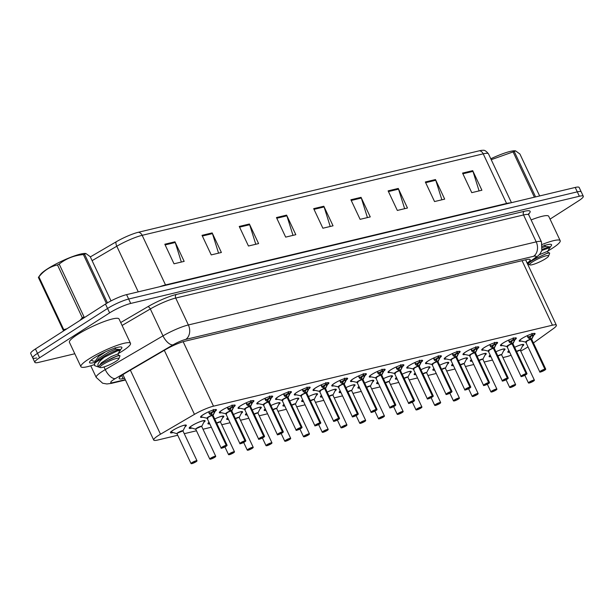<?xml version="1.0" encoding="UTF-8"?>
<svg xmlns="http://www.w3.org/2000/svg" width="614" height="614" viewBox="0 0 614 614"><rect width="100%" height="100%" fill="white"/><g stroke="black" fill="none" stroke-linecap="round" stroke-linejoin="round"><path stroke-width="0.92" d="M221.378 412.723A8.773 1.451 -25.2 0 1 219.305 412.715A8.773 1.451 -25.2 0 1 221.831 410.275A8.773 1.451 -25.2 0 1 230.143 406.176A8.773 1.451 -25.2 0 1 235.177 405.24A8.773 1.451 -25.2 0 1 233.85 406.859M240.128 408.249A8.773 1.451 -25.2 0 1 238.048 408.233A8.773 1.451 -25.2 0 1 240.573 405.793A8.773 1.451 -25.2 0 1 248.885 401.694A8.773 1.451 -25.2 0 1 253.92 400.765A8.773 1.451 -25.2 0 1 252.592 402.385M258.87 403.766A8.773 1.451 -25.2 0 1 256.79 403.759A8.773 1.451 -25.2 0 1 259.315 401.318A8.773 1.451 -25.2 0 1 267.627 397.22A8.773 1.451 -25.2 0 1 272.67 396.283A8.773 1.451 -25.2 0 1 271.334 397.903M277.612 399.292A8.773 1.451 -25.2 0 1 275.532 399.277A8.773 1.451 -25.2 0 1 278.058 396.836A8.773 1.451 -25.2 0 1 286.37 392.737A8.773 1.451 -25.2 0 1 291.412 391.809A8.773 1.451 -25.2 0 1 290.084 393.428M296.355 394.81A8.773 1.451 -25.2 0 1 294.283 394.802A8.773 1.451 -25.2 0 1 296.8 392.361A8.773 1.451 -25.2 0 1 305.12 388.263A8.773 1.451 -25.2 0 1 310.154 387.334A8.773 1.451 -25.2 0 1 308.827 388.946M315.097 390.335A8.773 1.451 -25.2 0 1 313.025 390.32A8.773 1.451 -25.2 0 1 315.55 387.879A8.773 1.451 -25.2 0 1 323.862 383.781A8.773 1.451 -25.2 0 1 328.897 382.852A8.773 1.451 -25.2 0 1 327.569 384.471M333.847 385.853A8.773 1.451 -25.2 0 1 331.767 385.845A8.773 1.451 -25.2 0 1 334.292 383.405A8.773 1.451 -25.2 0 1 342.604 379.306A8.773 1.451 -25.2 0 1 347.639 378.377A8.773 1.451 -25.2 0 1 346.311 379.989M352.589 381.378A8.773 1.451 -25.2 0 1 350.51 381.363A8.773 1.451 -25.2 0 1 353.035 378.922A8.773 1.451 -25.2 0 1 361.347 374.824A8.773 1.451 -25.2 0 1 366.389 373.895A8.773 1.451 -25.2 0 1 365.054 375.515M371.332 376.896A8.773 1.451 -25.2 0 1 369.252 376.889A8.773 1.451 -25.2 0 1 371.777 374.448A8.773 1.451 -25.2 0 1 380.089 370.349A8.773 1.451 -25.2 0 1 385.132 369.421A8.773 1.451 -25.2 0 1 383.804 371.033M390.074 372.422A8.773 1.451 -25.2 0 1 388.002 372.406A8.773 1.451 -25.2 0 1 390.527 369.966A8.773 1.451 -25.2 0 1 398.839 365.867A8.773 1.451 -25.2 0 1 403.874 364.939A8.773 1.451 -25.2 0 1 402.546 366.558M408.824 367.939A8.773 1.451 -25.2 0 1 406.744 367.932A8.773 1.451 -25.2 0 1 409.269 365.491A8.773 1.451 -25.2 0 1 417.581 361.393A8.773 1.451 -25.2 0 1 422.616 360.464A8.773 1.451 -25.2 0 1 421.288 362.076M427.567 363.465A8.773 1.451 -25.2 0 1 425.487 363.45A8.773 1.451 -25.2 0 1 428.012 361.009A8.773 1.451 -25.2 0 1 436.324 356.911A8.773 1.451 -25.2 0 1 441.366 355.982A8.773 1.451 -25.2 0 1 440.031 357.601M446.309 358.983A8.773 1.451 -25.2 0 1 444.229 358.975A8.773 1.451 -25.2 0 1 446.754 356.534A8.773 1.451 -25.2 0 1 455.066 352.436A8.773 1.451 -25.2 0 1 460.109 351.507A8.773 1.451 -25.2 0 1 458.781 353.127M465.051 354.508A8.773 1.451 -25.2 0 1 462.979 354.493A8.773 1.451 -25.2 0 1 465.496 352.052A8.773 1.451 -25.2 0 1 473.816 347.954A8.773 1.451 -25.2 0 1 478.851 347.025A8.773 1.451 -25.2 0 1 477.523 348.645M483.794 350.026A8.773 1.451 -25.2 0 1 481.721 350.018A8.773 1.451 -25.2 0 1 484.246 347.578A8.773 1.451 -25.2 0 1 492.558 343.479A8.773 1.451 -25.2 0 1 497.593 342.551A8.773 1.451 -25.2 0 1 496.265 344.17M502.544 345.552A8.773 1.451 -25.2 0 1 500.464 345.544A8.773 1.451 -25.2 0 1 502.989 343.096A8.773 1.451 -25.2 0 1 511.301 338.997A8.773 1.451 -25.2 0 1 516.336 338.068A8.773 1.451 -25.2 0 1 515.008 339.688M521.286 341.069A8.773 1.451 -25.2 0 1 519.206 341.062A8.773 1.451 -25.2 0 1 521.731 338.621A8.773 1.451 -25.2 0 1 530.043 334.523A8.773 1.451 -25.2 0 1 535.086 333.594A8.773 1.451 -25.2 0 1 533.75 335.213M202.635 417.205A8.773 1.451 -25.2 0 1 200.555 417.19A8.773 1.451 -25.2 0 1 203.081 414.749A8.773 1.451 -25.2 0 1 211.393 410.651A8.773 1.451 -25.2 0 1 216.435 409.722A8.773 1.451 -25.2 0 1 215.107 411.342M191.783 428.119A8.773 1.451 -25.2 0 1 189.204 428.234A8.773 1.451 -25.2 0 1 191.729 425.794A8.773 1.451 -25.2 0 1 200.041 421.695A8.773 1.451 -25.2 0 1 205.084 420.767A8.773 1.451 -25.2 0 1 203.764 422.371M214.723 418.971A8.773 1.451 -25.2 0 1 223.826 416.284A8.773 1.451 -25.2 0 1 222.506 417.896M235.377 418.533A3.392 0.56 -25.2 0 1 239.207 417.466L241.801 412.339A8.02 1.32 -25.2 0 0 233.473 414.496A8.773 1.451 -25.2 0 1 242.568 411.81A8.773 1.451 -25.2 0 1 241.256 413.414M254.119 414.059A3.392 0.56 -25.2 0 1 257.949 412.992L260.543 407.857A8.02 1.32 -25.2 0 0 252.216 410.014A8.773 1.451 -25.2 0 1 261.318 407.328A8.773 1.451 -25.2 0 1 259.998 408.939M272.862 409.576A3.392 0.56 -25.2 0 1 276.691 408.51L279.286 403.383A8.02 1.32 -25.2 0 0 270.958 405.539A8.773 1.451 -25.2 0 1 280.061 402.853A8.773 1.451 -25.2 0 1 278.741 404.457M291.604 405.102A3.392 0.56 -25.2 0 1 295.441 404.035L298.028 398.9A8.02 1.32 -25.2 0 0 289.701 401.057A8.773 1.451 -25.2 0 1 298.803 398.371A8.773 1.451 -25.2 0 1 297.483 399.983M310.346 400.62A3.392 0.56 -25.2 0 1 314.184 399.553L316.778 394.426A8.02 1.32 -25.2 0 0 308.451 396.583A8.773 1.451 -25.2 0 1 317.545 393.896A8.773 1.451 -25.2 0 1 316.225 395.5M329.096 396.145A3.392 0.56 -25.2 0 1 332.926 395.078L335.52 389.944A8.02 1.32 -25.2 0 0 327.193 392.1A8.773 1.451 -25.2 0 1 336.288 389.414A8.773 1.451 -25.2 0 1 334.975 391.026M347.839 391.663A3.392 0.56 -25.2 0 1 351.668 390.596L354.263 385.469A8.02 1.32 -25.2 0 0 345.935 387.626A8.773 1.451 -25.2 0 1 355.038 384.94A8.773 1.451 -25.2 0 1 353.718 386.544M366.581 387.188A3.392 0.56 -25.2 0 1 370.419 386.122L373.005 380.987A8.02 1.32 -25.2 0 0 364.678 383.144A8.773 1.451 -25.2 0 1 373.78 380.457A8.773 1.451 -25.2 0 1 372.46 382.069M383.42 378.669A8.773 1.451 -25.2 0 1 392.523 375.983A8.773 1.451 -25.2 0 1 391.202 377.587M404.066 378.232A3.392 0.56 -25.2 0 1 407.903 377.165L410.497 372.03A8.02 1.32 -25.2 0 0 402.17 374.187A8.773 1.451 -25.2 0 1 411.265 371.501A8.773 1.451 -25.2 0 1 409.952 373.112M422.816 373.749A3.392 0.56 -25.2 0 1 426.646 372.683L429.24 367.556A8.02 1.32 -25.2 0 0 420.912 369.712A8.773 1.451 -25.2 0 1 430.015 367.026A8.773 1.451 -25.2 0 1 428.695 368.63M441.558 369.275A3.392 0.56 -25.2 0 1 445.388 368.208L447.982 363.074A8.02 1.32 -25.2 0 0 439.655 365.23A8.773 1.451 -25.2 0 1 448.757 362.544A8.773 1.451 -25.2 0 1 447.437 364.156M460.3 364.793A3.392 0.56 -25.2 0 1 464.138 363.726L466.724 358.599A8.02 1.32 -25.2 0 0 458.397 360.756A8.773 1.451 -25.2 0 1 467.5 358.069A8.773 1.451 -25.2 0 1 466.179 359.674M479.043 360.318A3.392 0.56 -25.2 0 1 482.88 359.251L485.474 354.117A8.02 1.32 -25.2 0 0 477.147 356.273A8.773 1.451 -25.2 0 1 486.242 353.587A8.773 1.451 -25.2 0 1 484.922 355.199M497.793 355.836A3.392 0.56 -25.2 0 1 501.623 354.769L504.217 349.642A8.02 1.32 -25.2 0 0 495.889 351.799A8.773 1.451 -25.2 0 1 504.984 349.113A8.773 1.451 -25.2 0 1 503.672 350.724M516.535 351.361A3.392 0.56 -25.2 0 1 520.365 350.295L522.959 345.16A8.02 1.32 -25.2 0 0 514.632 347.324A8.773 1.451 -25.2 0 1 523.734 344.631A8.773 1.451 -25.2 0 1 522.414 346.242M173.033 432.594A8.773 1.451 -25.2 0 1 170.462 432.709A8.773 1.451 -25.2 0 1 172.987 430.268A8.773 1.451 -25.2 0 1 181.299 426.17A8.773 1.451 -25.2 0 1 186.341 425.241A8.773 1.451 -25.2 0 1 185.021 426.853M533.428 342.957L553.383 328.605A16.448 2.717 154.8 0 0 556.368 325.213A16.448 2.717 154.8 0 0 552.431 325.197L213.495 406.176A16.448 2.717 154.8 0 0 194.454 414.358L160.492 434.205A16.448 2.717 154.8 0 0 158.443 435.464A16.448 2.717 154.8 0 0 153.707 440.038A16.448 2.717 154.8 0 0 157.644 440.054L177.722 435.257M502.904 357.563L506.12 356.795A16.448 2.717 154.8 0 0 511.086 355.237M520.687 351.039A16.448 2.717 154.8 0 0 527.994 346.849M184.254 433.691L196.465 430.775M202.996 429.217L211.339 427.221M221.746 424.734L230.081 422.747M240.488 420.26L248.823 418.264M259.231 415.778L267.574 413.79M277.973 411.303L286.316 409.308M296.723 406.821L305.058 404.833M315.466 402.347L323.801 400.351M334.208 397.864L342.543 395.876M352.95 393.39L361.293 391.394M371.693 388.908L380.035 386.92M390.443 384.433L398.778 382.438M409.185 379.951L417.52 377.963M427.927 375.476L436.27 373.481M446.67 370.994L455.012 369.006M465.42 366.52L473.755 364.524M484.162 362.037L492.497 360.05M209.742 423.829A8.773 1.451 -25.2 0 1 207.954 423.752A8.773 1.451 -25.2 0 1 209.036 422.325M228.485 419.354A8.773 1.451 -25.2 0 1 226.696 419.278A8.773 1.451 -25.2 0 1 227.779 417.85M247.227 414.872A8.773 1.451 -25.2 0 1 245.439 414.795A8.773 1.451 -25.2 0 1 246.521 413.368M265.977 410.398A8.773 1.451 -25.2 0 1 264.181 410.321A8.773 1.451 -25.2 0 1 265.263 408.893M284.719 405.915A8.773 1.451 -25.2 0 1 282.931 405.839A8.773 1.451 -25.2 0 1 284.013 404.411M303.462 401.441A8.773 1.451 -25.2 0 1 301.674 401.364A8.773 1.451 -25.2 0 1 302.756 399.937M322.204 396.959A8.773 1.451 -25.2 0 1 320.416 396.882A8.773 1.451 -25.2 0 1 321.498 395.454M340.954 392.484A8.773 1.451 -25.2 0 1 339.158 392.407A8.773 1.451 -25.2 0 1 340.24 390.98M359.697 388.002A8.773 1.451 -25.2 0 1 357.901 387.925A8.773 1.451 -25.2 0 1 358.99 386.498M378.439 383.527A8.773 1.451 -25.2 0 1 376.651 383.451A8.773 1.451 -25.2 0 1 377.733 382.023M397.181 379.045A8.773 1.451 -25.2 0 1 395.393 378.976A8.773 1.451 -25.2 0 1 396.475 377.541M415.924 374.571A8.773 1.451 -25.2 0 1 414.135 374.494A8.773 1.451 -25.2 0 1 415.217 373.066M434.674 370.088A8.773 1.451 -25.2 0 1 432.878 370.019A8.773 1.451 -25.2 0 1 433.96 368.592M453.416 365.614A8.773 1.451 -25.2 0 1 451.628 365.537A8.773 1.451 -25.2 0 1 452.71 364.11M472.158 361.132A8.773 1.451 -25.2 0 1 470.37 361.063A8.773 1.451 -25.2 0 1 471.452 359.635M490.901 356.657A8.773 1.451 -25.2 0 1 489.112 356.58A8.773 1.451 -25.2 0 1 490.195 355.153M509.651 352.175A8.773 1.451 -25.2 0 1 507.855 352.106A8.773 1.451 -25.2 0 1 508.937 350.678M74.808 353.748L38.782 362.36A16.448 2.717 -25.2 0 1 34.844 362.344A16.448 2.717 -25.2 0 1 39.58 357.77L109.63 312.879A16.448 2.717 -25.2 0 1 130.721 303.439L579.363 196.25L577.29 191.852A16.448 2.717 -25.2 0 1 581.228 191.86A16.448 2.717 -25.2 0 0 577.29 191.852L128.648 299.033L577.29 191.852L575.218 187.447A16.448 2.717 -25.2 0 1 579.155 187.454L583.3 196.265A16.448 2.717 -25.2 0 1 578.565 200.839L550.044 219.121M109.63 312.879L107.557 308.474A16.448 2.717 -25.2 0 1 128.648 299.033A16.448 2.717 -25.2 0 0 107.557 308.474L37.508 353.365L107.557 308.474L105.485 304.068A16.448 2.717 -25.2 0 1 126.576 294.636L575.218 187.447M36.71 357.954A16.448 2.717 -25.2 0 1 32.772 357.947A16.448 2.717 -25.2 0 1 37.508 353.365A16.448 2.717 -25.2 0 0 32.772 357.947L30.7 353.541A16.448 2.717 -25.2 0 1 35.435 348.959L105.485 304.068M138.411 232.253L479.457 150.768A19.249 3.177 -25.2 0 1 482.972 150.307C484.438 149.923 486.273 151.105 488.475 153.845A21.927 3.623 154.8 0 0 483.226 153.838L142.172 235.316A5.48 4.237 -103.4 0 0 138.411 232.253A19.249 3.177 -25.2 0 0 116.13 241.832L90.335 256.905M398.263 188.444L407.473 208.016L397.327 210.441L388.117 190.87L398.263 188.444A4.382 3.392 -103.4 0 1 398.54 189.158L388.439 191.568M435.479 179.557L444.689 199.128L434.543 201.553L425.333 181.982L435.479 179.557A4.382 3.392 -103.4 0 1 435.756 180.263L425.663 182.68M472.703 170.661L481.906 190.233L471.759 192.658L462.549 173.087L472.703 170.661A4.382 3.392 -103.4 0 1 472.972 171.375L462.879 173.785M286.615 215.123L295.825 234.694L285.671 237.119L276.461 217.548L286.615 215.123A4.382 3.392 -103.4 0 1 286.892 215.829L276.791 218.246M249.391 224.018L258.601 243.589L248.455 246.014L239.245 226.443L249.391 224.018A4.382 3.392 -103.4 0 1 249.668 224.724L239.575 227.134M212.175 232.906L221.385 252.477L211.239 254.902L202.029 235.331L212.175 232.906A4.382 3.392 -103.4 0 1 212.452 233.612L202.351 236.029M174.959 241.801L184.169 261.372L174.023 263.797L164.813 244.226L174.959 241.801A4.382 3.392 -103.4 0 1 175.236 242.507L165.135 244.917M361.047 197.34L370.257 216.911L360.103 219.336L350.901 199.765L361.047 197.34A4.382 3.392 -103.4 0 1 361.324 198.046L351.223 200.463M323.831 206.235L333.041 225.806L322.887 228.224L313.677 208.653L323.831 206.235A4.382 3.392 -103.4 0 1 324.108 206.941L314.007 209.351M330.217 226.474L324.108 206.941M367.433 217.586L361.324 198.046M181.345 262.048L175.236 242.507M218.561 253.152L212.452 233.612M255.777 244.265L249.668 224.724M293.001 235.369L286.892 215.829M479.089 190.908L472.972 171.375M441.865 199.803L435.756 180.263M404.649 208.691L398.54 189.158M527.15 263.114L527.203 263.076A16.448 2.717 154.8 0 0 530.189 259.684A16.448 2.717 154.8 0 0 526.252 259.668L184.921 341.223A16.448 2.717 154.8 0 0 165.88 349.404L125.977 372.721A16.448 2.717 154.8 0 0 123.921 373.98A16.448 2.717 154.8 0 0 119.185 378.554A16.448 2.717 154.8 0 0 123.122 378.562L124.611 378.209M579.363 196.25A16.448 2.717 -25.2 0 1 583.3 196.265M191.944 463.57L192.028 463.585A3.177 0.522 154.8 0 0 196.019 461.782A3.177 0.522 154.8 0 0 196.173 460.891A3.177 0.522 154.8 0 0 192.098 462.718A3.177 0.522 154.8 0 0 191.86 463.624L193.21 462.526M177.039 433.714A3.285 0.545 -25.2 0 1 179.019 432.287A3.285 0.545 -25.2 0 1 182.204 430.997A3.285 0.545 -25.2 0 1 182.987 430.997A3.293 0.545 154.8 0 0 182.204 430.997A3.293 0.545 154.8 0 0 177.983 432.885A3.293 0.545 154.8 0 0 177.039 433.799L176.97 433.722A3.392 0.56 -25.2 0 1 179.687 431.703A3.392 0.56 -25.2 0 1 182.972 430.905L177.983 432.885M193.303 462.718L195.052 461.782L193.256 462.495M170.723 431.803L176.97 433.722M193.356 462.71L192.028 463.585M215.652 409.5L215.721 409.645A8.228 1.358 154.8 0 0 215.721 409.645L214.24 412.999L212.367 415.417L211.492 413.982M221.301 448.113A3.293 0.545 -25.2 0 1 221.132 448.028A3.293 0.545 -25.2 0 1 222.076 447.115A3.293 0.545 -25.2 0 1 226.205 445.25L212.191 415.463L209.627 414.105L208.637 411.794M212.559 415.187A3.392 0.56 -25.2 0 1 213.066 415.379L213.081 415.478A3.293 0.545 154.8 0 0 212.383 415.455L212.367 415.417M226.205 445.25L226.182 445.396A3.177 0.522 154.8 0 0 222.191 447.199A3.177 0.522 154.8 0 0 222.038 448.082A3.177 0.522 154.8 0 0 226.113 446.263A3.177 0.522 154.8 0 0 226.351 445.35L224.901 446.232M207.133 418.195A3.285 0.545 -25.2 0 1 209.052 416.799A3.285 0.545 -25.2 0 1 212.206 415.501A3.293 0.545 154.8 0 0 208.077 417.366A3.293 0.545 154.8 0 0 207.133 418.28L207.064 418.211A3.392 0.56 -25.2 0 1 208.299 416.96A3.392 0.56 -25.2 0 1 211.937 415.333M226.351 445.35L212.383 415.463A3.285 0.545 -25.2 0 1 213.012 415.425M224.908 446.255L226.182 445.396M212.206 415.501C210.472 415.655 204.807 419.331 207.916 418.287M211.561 413.713L213.733 410.528L213.273 409.454M213.649 410.705A6.025 0.998 -25.2 0 1 210.072 413.176M212.191 415.463L211.385 413.752L208.791 412.324M215.714 409.653L215.706 410.106A8.02 1.328 -25.2 0 1 215.652 410.252L215.752 409.983M208.875 412.501L209.259 413.613M210.686 459.095L210.771 459.103A3.177 0.522 154.8 0 0 214.762 457.3A3.177 0.522 154.8 0 0 214.915 456.417A3.177 0.522 154.8 0 0 210.84 458.236A3.177 0.522 154.8 0 0 210.602 459.142L211.953 458.052M195.782 429.316L195.712 429.247A3.392 0.56 -25.2 0 1 198.429 427.229A3.392 0.56 -25.2 0 1 201.722 426.423L200.947 426.523A3.285 0.545 -25.2 0 1 201.73 426.523A3.293 0.545 154.8 0 0 200.947 426.523A3.293 0.545 154.8 0 0 196.726 428.411A3.293 0.545 154.8 0 0 195.782 429.324L209.781 459.072A3.293 0.545 -25.2 0 1 210.725 458.159A3.293 0.545 -25.2 0 1 213.841 456.616A3.293 0.545 -25.2 0 1 215.729 456.271A3.293 0.545 -25.2 0 1 215.691 456.448M212.045 458.244L213.795 457.3L211.999 458.013M195.782 429.232A3.285 0.545 -25.2 0 1 197.762 427.812A3.285 0.545 -25.2 0 1 200.947 426.523L196.726 428.411M189.465 427.321L195.712 429.247M212.099 458.228L210.771 459.103L214.777 457.292L215.729 456.271L201.73 426.523M210.602 459.142L209.781 459.072A3.293 0.545 -25.2 0 0 209.942 459.149M229.429 454.613L229.513 454.629A3.177 0.522 154.8 0 0 233.504 452.825A3.177 0.522 154.8 0 0 233.665 451.935A3.177 0.522 154.8 0 0 229.582 453.761A3.177 0.522 154.8 0 0 229.344 454.667L230.695 453.569M216.627 423.015A3.392 0.56 -25.2 0 1 220.464 421.948L220.48 422.041A3.293 0.545 154.8 0 0 219.689 422.041A3.293 0.545 154.8 0 0 216.727 423.223L219.689 422.041A3.285 0.545 -25.2 0 1 220.48 422.041L219.689 422.041A3.285 0.545 -25.2 0 0 216.727 423.215M230.787 453.769L232.537 452.825L230.749 453.539M208.207 422.846L209.535 423.384M230.849 453.754L229.513 454.629M228.692 454.675A3.293 0.545 -25.2 0 1 228.523 454.59L229.298 454.675M248.171 450.139L248.263 450.146A3.177 0.522 154.8 0 0 252.254 448.343A3.177 0.522 154.8 0 0 252.408 447.46A3.177 0.522 154.8 0 0 248.325 449.279A3.177 0.522 154.8 0 0 248.087 450.185L249.438 449.095M239.207 417.466L238.432 417.566A3.285 0.545 -25.2 0 1 239.222 417.566A3.293 0.545 154.8 0 0 238.432 417.566A3.293 0.545 154.8 0 0 235.469 418.74A3.285 0.545 -25.2 0 1 238.432 417.566L235.469 418.74M249.53 449.287L251.279 448.343L249.491 449.057M226.957 418.364L228.278 418.909M249.591 449.271L248.263 450.146L252.262 448.335L253.221 447.314A3.293 0.545 -25.2 0 1 253.175 447.491M248.087 450.185L247.265 450.116A3.293 0.545 -25.2 0 1 248.217 449.202A3.293 0.545 -25.2 0 1 251.333 447.66A3.293 0.545 -25.2 0 1 253.221 447.314L239.222 417.566M266.921 445.657L267.006 445.672A3.177 0.522 154.8 0 0 270.997 443.868A3.177 0.522 154.8 0 0 271.15 442.978A3.177 0.522 154.8 0 0 267.075 444.805A3.177 0.522 154.8 0 0 266.837 445.71L268.188 444.62M257.949 412.992L257.182 413.084A3.285 0.545 -25.2 0 1 257.964 413.084A3.293 0.545 154.8 0 0 257.182 413.084A3.293 0.545 154.8 0 0 254.211 414.266A3.285 0.545 -25.2 0 1 257.182 413.084L254.211 414.266M268.272 444.812L270.03 443.868L268.234 444.582M245.7 413.89L247.02 414.427M268.333 444.797L267.006 445.672M266.177 445.718A3.293 0.545 -25.2 0 1 266.008 445.641L266.783 445.718M234.394 405.025L234.464 405.171A8.228 1.358 154.8 0 0 234.464 405.171L232.982 408.517L231.11 410.943L230.235 409.507M240.043 443.63A3.293 0.545 -25.2 0 1 239.874 443.554A3.293 0.545 -25.2 0 1 240.818 442.64A3.293 0.545 -25.2 0 1 244.948 440.775L230.933 410.981L228.377 409.622L227.38 407.32M231.301 410.705A3.392 0.56 -25.2 0 1 231.808 410.904L231.823 411.004A3.293 0.545 154.8 0 0 231.125 410.981L231.11 410.943M244.948 440.775L244.925 440.913A3.177 0.522 154.8 0 0 240.934 442.717A3.177 0.522 154.8 0 0 240.78 443.607A3.177 0.522 154.8 0 0 244.856 441.781A3.177 0.522 154.8 0 0 245.093 440.875L241.908 442.717L244.925 440.913M225.875 413.713A3.285 0.545 -25.2 0 1 227.802 412.324A3.285 0.545 -25.2 0 1 230.948 411.019A3.293 0.545 154.8 0 0 226.819 412.892A3.293 0.545 154.8 0 0 225.875 413.805L225.806 413.729A3.392 0.56 -25.2 0 1 227.042 412.478A3.392 0.56 -25.2 0 1 230.68 410.858M245.093 440.875L231.125 410.981A3.285 0.545 -25.2 0 1 231.762 410.943M230.948 411.027C229.214 411.18 223.557 414.857 226.666 413.805M230.304 409.231L232.476 406.054L232.015 404.979M232.391 406.23A6.025 0.998 -25.2 0 1 228.815 408.701M230.933 410.981L230.127 409.277L227.541 407.849M234.456 405.171L234.448 405.631A8.02 1.328 -25.2 0 1 234.394 405.77L234.494 405.509M227.617 408.018L228.009 409.139M253.237 401.026L253.145 401.295A8.02 1.328 -25.2 0 0 253.198 401.149L253.206 400.689A8.228 1.358 154.8 0 1 253.206 400.704L251.732 404.043L249.852 406.46L248.977 405.025M258.786 439.156A3.293 0.545 -25.2 0 1 258.617 439.071A3.293 0.545 -25.2 0 1 259.568 438.158A3.293 0.545 -25.2 0 1 263.69 436.293L249.698 406.545L247.12 405.148L246.122 402.838M263.69 436.293L263.667 436.439A3.177 0.522 154.8 0 0 259.676 438.242A3.177 0.522 154.8 0 0 259.522 439.125A3.177 0.522 154.8 0 0 263.606 437.306A3.177 0.522 154.8 0 0 263.843 436.393L263.874 436.255A3.293 0.545 -25.2 0 1 264.573 436.27L250.573 406.522A3.293 0.545 154.8 0 0 249.875 406.506L249.852 406.46M244.618 409.239A3.285 0.545 -25.2 0 1 246.544 407.842A3.285 0.545 -25.2 0 1 249.691 406.545A3.293 0.545 154.8 0 0 245.569 408.41A3.293 0.545 154.8 0 0 244.618 409.323L244.549 409.254A3.392 0.56 -25.2 0 1 245.792 408.003A3.392 0.56 -25.2 0 1 249.422 406.376M263.874 436.255L249.867 406.506A3.285 0.545 -25.2 0 1 250.504 406.468M263.843 436.393L260.651 438.242L263.667 436.439M249.691 406.545C247.956 406.698 242.3 410.375 245.408 409.331M249.054 404.756L251.218 401.571L250.765 400.497M251.134 401.748A6.025 0.998 -25.2 0 1 247.557 404.219M249.675 406.506L248.87 404.795L246.283 403.367M246.367 403.544L246.751 404.657M271.887 396.068L271.956 396.214A8.228 1.358 154.8 0 0 271.956 396.214L270.475 399.568L268.594 401.986L267.727 400.551M277.528 434.674A3.293 0.545 -25.2 0 1 277.359 434.597A3.293 0.545 -25.2 0 1 278.311 433.684A3.293 0.545 -25.2 0 1 282.44 431.819L268.418 402.024L265.862 400.666L264.864 398.363M268.794 401.748A3.392 0.56 -25.2 0 1 269.3 401.947L269.316 402.047A3.293 0.545 154.8 0 0 268.617 402.024L268.594 401.986M282.44 431.819L282.417 431.957A3.177 0.522 154.8 0 0 278.426 433.76A3.177 0.522 154.8 0 0 278.272 434.651A3.177 0.522 154.8 0 0 282.348 432.824A3.177 0.522 154.8 0 0 282.586 431.918L281.135 432.801M263.36 404.756A3.285 0.545 -25.2 0 1 265.286 403.367A3.285 0.545 -25.2 0 1 268.433 402.063A3.293 0.545 154.8 0 0 264.312 403.935A3.293 0.545 154.8 0 0 263.368 404.849L263.291 404.772A3.392 0.56 -25.2 0 1 264.534 403.528A3.392 0.56 -25.2 0 1 268.164 401.901M282.586 431.918L268.617 402.024A3.285 0.545 -25.2 0 1 269.247 401.986M281.143 432.816L282.417 431.957M268.433 402.07C266.706 402.224 261.042 405.9 264.15 404.849M267.796 400.274L269.96 397.097L269.508 396.022M269.876 397.273A6.025 0.998 -25.2 0 1 266.307 399.745M268.418 402.024L267.62 400.32L265.025 398.893M271.948 396.214L271.941 396.675A8.02 1.328 -25.2 0 1 271.887 396.813L271.987 396.552M265.11 399.069L265.494 400.182M93.996 364.724A27.415 4.528 -25.2 0 1 80.887 366.673A27.415 4.528 -25.2 0 1 88.777 359.044A27.415 4.528 -25.2 0 1 114.757 346.235A27.415 4.528 -25.2 0 1 130.498 343.326A27.415 4.528 -25.2 0 1 122.608 350.962A27.415 4.528 -25.2 0 1 118.249 353.587M80.887 366.673L69.42 342.305A27.415 4.528 -25.2 0 1 77.31 334.676A27.415 4.528 -25.2 0 1 103.29 321.866A27.415 4.528 -25.2 0 1 119.032 318.965L130.498 343.326M95.623 362.13A17.875 2.947 -25.2 0 1 89.537 362.06A17.875 2.947 -25.2 0 1 94.663 357.64A17.875 2.947 -25.2 0 1 121.426 347.048A17.875 2.947 -25.2 0 1 120.198 349.857M542.292 244.41A27.415 4.528 -25.2 0 1 560.191 240.673A27.415 4.528 -25.2 0 1 552.301 248.302A27.415 4.528 -25.2 0 1 547.941 250.934M542.515 246.176A17.875 2.947 -25.2 0 1 551.119 244.387A17.875 2.947 -25.2 0 1 549.891 247.196M531.125 219.927A27.415 4.528 -25.2 0 1 548.724 216.305L560.191 240.673M38.383 277.421A29.61 4.889 -25.2 0 1 38.905 276.853L63.749 329.649A29.61 4.889 -25.2 0 0 63.234 330.225L38.383 277.421L40.532 274.458A25.765 4.252 -25.2 0 1 57.232 263.345A25.765 4.252 -25.2 0 1 80.518 254.081A25.765 4.252 -25.2 0 1 85.162 253.452L85.853 253.498L84.594 254.288L107.458 302.863M106.414 303.485L83.397 254.572A29.61 4.889 -25.2 0 1 84.003 254.426A29.61 4.889 -25.2 0 1 84.594 254.288M111.034 300.891L90.227 256.675L85.853 253.498M118.686 355.483L117.949 353.925L120.206 350.256L117.09 351.024L104.464 357.179C98.708 361.546 96.72 364.762 98.501 366.842C98.677 365.491 101.878 363.288 108.11 360.234L116.798 356.181L119.623 355.491L119.983 355.821L118.863 358.806A10.446 1.727 -25.2 0 1 112.477 363.334A10.446 1.727 -25.2 0 1 102.469 367.379A10.446 1.727 -25.2 0 1 100.228 367.571A10.446 1.727 -25.2 0 1 104.902 363.311A10.446 1.727 -25.2 0 1 116.376 358.476A10.446 1.727 -25.2 0 1 118.863 358.806M120.451 350.379L119.768 349.496L116.721 350.249C109.438 353.012 102.477 357.01 95.845 362.245L104.464 357.179M91.202 360.134L93.082 361.086L95.876 361.262M100.228 367.571L94.64 365.652L94.502 363.68L95.845 362.245M79.95 320.439L82.322 317.753A29.61 4.889 -25.2 0 1 84.041 316.893L59.197 264.089A29.61 4.889 -25.2 0 0 57.478 264.949C50.187 266.537 43.993 270.505 38.905 276.853M63.749 329.649L66.972 328.751M82.322 317.753L57.478 264.949M83.397 254.572C74.248 255.363 66.182 258.532 59.197 264.089M119.768 349.466L115.593 349.205L108.954 351.945L99.222 358.092L94.502 363.68M119.623 355.491L118.517 355.422L111.878 358.154L108.11 360.234M105.654 351.768L98.486 356.542L95.592 360.656L96.321 362.206M117.949 353.925L111.142 356.604L101.41 362.759L98.501 366.842M490.793 158.78A25.765 4.252 -25.2 0 1 510.211 151.42A25.765 4.252 -25.2 0 1 514.854 150.798L515.545 150.837L514.286 151.627L535.592 196.91M534.395 197.201L513.089 151.911A29.61 4.889 -25.2 0 1 513.695 151.765A29.61 4.889 -25.2 0 1 514.286 151.627M539.645 195.943L519.912 154.014L515.545 150.837M548.371 252.822L547.604 251.395L549.898 247.596L541.893 250.435M550.136 247.718L549.461 246.836L542.216 249.33M546.061 255.815A10.446 1.727 -25.2 0 1 548.555 256.145A10.446 1.727 -25.2 0 1 542.17 260.674A10.446 1.727 -25.2 0 1 532.161 264.718A10.446 1.727 -25.2 0 1 529.92 264.91A10.446 1.727 -25.2 0 1 534.594 260.651A10.446 1.727 -25.2 0 1 546.061 255.815M527.679 263.659L528.193 264.181C528.37 262.83 531.571 260.628 537.803 257.573L546.491 253.521L549.315 252.83L549.676 253.16L548.555 256.145M513.089 151.911L491.315 159.648M549.461 246.805L545.286 246.544L542.5 247.465M549.315 252.83L548.21 252.761L537.803 257.573M547.642 251.272L539.345 254.726M528.263 263.237L528.193 264.181M285.663 441.182L285.748 441.19A3.177 0.522 154.8 0 0 289.739 439.386A3.177 0.522 154.8 0 0 289.892 438.503A3.177 0.522 154.8 0 0 285.817 440.322A3.177 0.522 154.8 0 0 285.579 441.228L286.93 440.138M276.691 408.51L275.924 408.609A3.285 0.545 -25.2 0 1 276.707 408.609A3.293 0.545 154.8 0 0 275.924 408.609A3.293 0.545 154.8 0 0 272.961 409.784A3.285 0.545 -25.2 0 1 275.924 408.609L272.961 409.784M287.022 440.33L288.772 439.386L286.976 440.1M264.442 409.415L265.762 409.952M287.076 440.315L285.748 441.19L289.754 439.378L290.706 438.358A3.293 0.545 -25.2 0 1 290.66 438.534M285.579 441.228L284.758 441.159A3.293 0.545 -25.2 0 1 285.702 440.246A3.293 0.545 -25.2 0 1 288.818 438.703A3.293 0.545 -25.2 0 1 290.706 438.358L276.707 408.609M304.406 436.7L304.49 436.715A3.177 0.522 154.8 0 0 308.481 434.912A3.177 0.522 154.8 0 0 308.635 434.021A3.177 0.522 154.8 0 0 304.559 435.848A3.177 0.522 154.8 0 0 304.321 436.754L305.672 435.664M295.441 404.027L294.666 404.127A3.285 0.545 -25.2 0 1 295.457 404.127A3.293 0.545 154.8 0 0 294.666 404.127A3.293 0.545 154.8 0 0 291.704 405.309A3.285 0.545 -25.2 0 1 294.666 404.127L291.704 405.309M305.764 435.856L307.514 434.912L305.718 435.625M283.184 404.933L284.512 405.47M305.826 435.84L304.49 436.715M303.669 436.761A3.293 0.545 -25.2 0 1 303.5 436.684L304.275 436.761M323.148 432.225L323.24 432.233A3.177 0.522 154.8 0 0 327.231 430.429A3.177 0.522 154.8 0 0 327.385 429.547A3.177 0.522 154.8 0 0 323.302 431.366A3.177 0.522 154.8 0 0 323.064 432.279L324.415 431.181M314.184 399.553L313.409 399.653A3.285 0.545 -25.2 0 1 314.199 399.653A3.293 0.545 154.8 0 0 313.409 399.653A3.293 0.545 154.8 0 0 310.446 400.827A3.285 0.545 -25.2 0 1 313.409 399.653L310.446 400.827M324.507 431.373L326.257 430.429L324.468 431.143M301.927 400.458L303.255 400.996M324.568 431.358L323.24 432.233M290.629 391.586L290.698 391.74A8.228 1.358 154.8 0 0 290.698 391.74L289.217 395.086L287.344 397.504L286.469 396.068M296.27 430.199A3.293 0.545 -25.2 0 1 296.109 430.115A3.293 0.545 -25.2 0 1 297.053 429.201A3.293 0.545 -25.2 0 1 301.182 427.336L287.183 397.588L284.604 396.191L283.607 393.881M287.536 397.273A3.392 0.56 -25.2 0 1 288.043 397.473L288.058 397.565A3.293 0.545 154.8 0 0 287.36 397.55L287.344 397.504M301.182 427.336L301.159 427.482A3.177 0.522 154.8 0 0 297.168 429.286A3.177 0.522 154.8 0 0 297.015 430.168A3.177 0.522 154.8 0 0 301.09 428.349A3.177 0.522 154.8 0 0 301.328 427.444L299.878 428.319M282.11 400.282A3.285 0.545 -25.2 0 1 284.029 398.885A3.285 0.545 -25.2 0 1 287.183 397.588A3.293 0.545 154.8 0 0 283.054 399.453A3.293 0.545 154.8 0 0 282.11 400.366L282.041 400.297A3.392 0.56 -25.2 0 1 283.277 399.046A3.392 0.56 -25.2 0 1 286.915 397.419M301.328 427.444L287.436 398.125M299.885 428.342L301.159 427.482M287.183 397.588C285.449 397.742 279.784 401.418 282.893 400.374M286.538 395.8L288.71 392.615L288.25 391.54M288.626 392.791A6.025 0.998 -25.2 0 1 285.049 395.262M287.36 397.542L287.36 397.542A3.285 0.545 -25.2 0 1 287.989 397.511M287.16 397.55L286.362 395.838L283.768 394.411M290.691 391.74L290.683 392.192A8.02 1.328 -25.2 0 1 290.629 392.338L290.729 392.07M283.852 394.587L284.236 395.7M309.441 387.265A8.228 1.358 154.8 0 0 309.441 387.257L307.959 390.611L306.087 393.029L305.212 391.594M315.02 425.717A3.293 0.545 -25.2 0 1 314.852 425.64A3.293 0.545 -25.2 0 1 315.796 424.727A3.293 0.545 -25.2 0 1 319.925 422.862L305.91 393.067L303.347 391.709L302.357 389.406M306.279 392.791A3.392 0.56 -25.2 0 1 306.785 392.991L306.8 393.09A3.293 0.545 154.8 0 0 306.102 393.067L306.087 393.029M319.925 422.862L319.902 423A3.177 0.522 154.8 0 0 315.911 424.804A3.177 0.522 154.8 0 0 315.757 425.694A3.177 0.522 154.8 0 0 319.833 423.867A3.177 0.522 154.8 0 0 320.071 422.962L316.878 424.804L319.902 423M300.852 395.8A3.285 0.545 -25.2 0 1 302.779 394.411A3.285 0.545 -25.2 0 1 305.925 393.106A3.293 0.545 154.8 0 0 301.796 394.979A3.293 0.545 154.8 0 0 300.852 395.892L300.783 395.815A3.392 0.56 -25.2 0 1 302.019 394.572A3.392 0.56 -25.2 0 1 305.657 392.945M320.071 422.962L306.102 393.067A3.285 0.545 -25.2 0 1 306.739 393.029M305.925 393.113C304.191 393.267 298.527 396.943 301.643 395.892M305.281 391.318L307.453 388.14L306.992 387.066M307.368 388.317A6.025 0.998 -25.2 0 1 303.792 390.788M305.91 393.067L305.104 391.364L302.518 389.936M309.433 387.257L309.425 387.718A8.02 1.328 -25.2 0 1 309.372 387.864L309.471 387.595M302.595 390.113L302.978 391.225M328.114 382.629L328.183 382.783A8.228 1.358 154.8 0 0 328.183 382.783L326.709 386.129L324.829 388.547L323.954 387.112M333.763 421.242A3.293 0.545 -25.2 0 1 333.594 421.158A3.293 0.545 -25.2 0 1 334.538 420.245A3.293 0.545 -25.2 0 1 338.667 418.38L324.652 388.593L322.097 387.234L321.099 384.924M325.021 388.317A3.392 0.56 -25.2 0 1 325.527 388.516L325.543 388.608A3.293 0.545 154.8 0 0 324.844 388.593L324.829 388.547M338.667 418.38L338.644 418.525A3.177 0.522 154.8 0 0 334.653 420.329A3.177 0.522 154.8 0 0 334.5 421.212A3.177 0.522 154.8 0 0 338.583 419.393A3.177 0.522 154.8 0 0 338.821 418.487L337.37 419.362M319.595 391.325A3.285 0.545 -25.2 0 1 321.521 389.928A3.285 0.545 -25.2 0 1 324.668 388.631A3.293 0.545 154.8 0 0 320.539 390.496A3.293 0.545 154.8 0 0 319.595 391.41L313.923 390.067A8.02 1.328 -25.2 0 1 319.103 385.884M338.821 418.487L324.844 388.593A3.285 0.545 -25.2 0 1 325.481 388.555M337.378 419.385L338.644 418.525M324.668 388.631C322.933 388.785 317.277 392.461 320.385 391.417M324.023 386.843L326.195 383.658L325.742 382.583M326.111 383.834A6.025 0.998 -25.2 0 1 322.534 386.306M324.652 388.593L323.847 386.881L321.26 385.454M328.183 382.783L328.168 383.236A8.02 1.328 -25.2 0 1 328.122 383.382L328.214 383.113M321.345 385.63L321.728 386.743M341.898 427.743L341.983 427.758A3.177 0.522 154.8 0 0 345.974 425.955A3.177 0.522 154.8 0 0 346.127 425.065A3.177 0.522 154.8 0 0 342.044 426.891A3.177 0.522 154.8 0 0 341.814 427.797L343.165 426.707M332.926 395.078L332.151 395.17A3.285 0.545 -25.2 0 1 332.942 395.178A3.293 0.545 154.8 0 0 332.151 395.17A3.293 0.545 154.8 0 0 329.188 396.352A3.285 0.545 -25.2 0 1 332.151 395.17L329.188 396.352M343.249 426.899L344.999 425.955L343.211 426.669M320.677 395.976L321.997 396.514M343.31 426.884L341.983 427.758M341.154 427.804A3.293 0.545 -25.2 0 1 340.985 427.728L341.76 427.804M360.641 423.269L360.725 423.276A3.177 0.522 154.8 0 0 364.716 421.473A3.177 0.522 154.8 0 0 364.869 420.59A3.177 0.522 154.8 0 0 360.794 422.409A3.177 0.522 154.8 0 0 360.556 423.322L361.907 422.225M351.668 390.596L350.901 390.696A3.285 0.545 -25.2 0 1 351.684 390.696A3.293 0.545 154.8 0 0 350.901 390.696A3.293 0.545 154.8 0 0 347.931 391.87A3.285 0.545 -25.2 0 1 350.901 390.696L347.931 391.87M361.999 422.417L363.749 421.48L361.953 422.186M339.419 391.502L340.739 392.039M362.053 422.401L360.725 423.276L364.731 421.473L365.683 420.444A3.293 0.545 -25.2 0 1 365.637 420.621M379.383 418.786L379.467 418.802A3.177 0.522 154.8 0 0 383.458 416.998A3.177 0.522 154.8 0 0 383.612 416.108A3.177 0.522 154.8 0 0 379.536 417.934A3.177 0.522 154.8 0 0 379.298 418.84L380.649 417.75M370.419 386.122L369.643 386.214A3.285 0.545 -25.2 0 1 370.426 386.221A3.293 0.545 154.8 0 0 369.643 386.214A3.293 0.545 154.8 0 0 366.681 387.396A3.285 0.545 -25.2 0 1 369.643 386.214L366.681 387.396M380.741 417.942L382.491 416.998L380.695 417.712M358.162 387.02L359.482 387.557M380.795 417.927L379.467 418.802M379.298 418.84L378.477 418.771A3.293 0.545 -25.2 0 1 379.421 417.85A3.293 0.545 -25.2 0 1 382.537 416.315A3.293 0.545 -25.2 0 1 384.425 415.97A3.293 0.545 -25.2 0 1 384.387 416.146M398.125 414.312L398.21 414.32A3.177 0.522 154.8 0 0 402.201 412.516A3.177 0.522 154.8 0 0 402.354 411.633A3.177 0.522 154.8 0 0 398.279 413.452A3.177 0.522 154.8 0 0 398.041 414.366L399.392 413.268M385.323 382.706A3.392 0.56 -25.2 0 1 389.161 381.639L388.386 381.739A3.285 0.545 -25.2 0 1 389.176 381.739A3.293 0.545 154.8 0 0 388.386 381.739A3.293 0.545 154.8 0 0 385.423 382.913A3.285 0.545 -25.2 0 1 388.386 381.739L385.423 382.913M399.484 413.46L401.234 412.524L399.438 413.23M376.904 382.545L378.232 383.082M399.545 413.445L398.21 414.32M397.388 414.373A3.293 0.545 -25.2 0 1 397.22 414.289L397.995 414.373M416.868 409.83L416.96 409.845A3.177 0.522 154.8 0 0 420.951 408.041A3.177 0.522 154.8 0 0 421.104 407.151A3.177 0.522 154.8 0 0 417.021 408.978A3.177 0.522 154.8 0 0 416.783 409.883L418.134 408.794M407.903 377.165L407.128 377.257A3.285 0.545 -25.2 0 1 407.919 377.265A3.293 0.545 154.8 0 0 407.128 377.257A3.293 0.545 154.8 0 0 404.166 378.439A3.285 0.545 -25.2 0 1 407.128 377.257L404.166 378.439M418.226 408.985L419.976 408.041L418.188 408.755M395.654 378.063L396.974 378.6M418.287 408.97L416.96 409.845L420.958 408.034L421.918 407.013A3.293 0.545 -25.2 0 1 421.872 407.189M416.783 409.883L415.962 409.814A3.293 0.545 -25.2 0 1 416.914 408.893A3.293 0.545 -25.2 0 1 420.03 407.358A3.293 0.545 -25.2 0 1 421.918 407.013L407.919 377.265M346.956 378.638L346.864 378.907A8.02 1.328 -25.2 0 0 346.918 378.761L346.933 378.301A8.228 1.358 154.8 0 1 346.925 378.308L345.452 381.655L343.571 384.072L342.696 382.637M352.505 416.76A3.293 0.545 -25.2 0 1 352.336 416.683A3.293 0.545 -25.2 0 1 353.288 415.77A3.293 0.545 -25.2 0 1 357.417 413.905L343.395 384.111L340.839 382.752L339.841 380.45M343.763 383.834A3.392 0.56 -25.2 0 1 344.277 384.034L344.293 384.134A3.293 0.545 154.8 0 0 343.594 384.111L343.571 384.072M357.417 413.905L357.386 414.043A3.177 0.522 154.8 0 0 353.395 415.847A3.177 0.522 154.8 0 0 353.242 416.737A3.177 0.522 154.8 0 0 357.325 414.911A3.177 0.522 154.8 0 0 357.563 414.005L356.112 414.887M339.128 386.935C336.019 387.987 341.676 384.31 343.41 384.157A3.293 0.545 154.8 0 0 339.289 386.022A3.293 0.545 154.8 0 0 338.337 386.935L338.268 386.858A3.392 0.56 -25.2 0 1 339.511 385.615A3.392 0.56 -25.2 0 1 343.142 383.988M357.563 414.005L343.587 384.111A3.285 0.545 -25.2 0 1 344.224 384.072M356.12 414.903L357.386 414.043M342.773 382.361L344.938 379.183L344.485 378.109M344.853 379.36A6.025 0.998 -25.2 0 1 341.277 381.831M343.395 384.111L342.597 382.407L340.002 380.979M343.41 384.149L343.41 384.149A3.285 0.545 -25.2 0 0 340.263 385.454A3.285 0.545 -25.2 0 0 338.337 386.843M340.087 381.156L340.471 382.269M365.668 373.834A8.228 1.358 154.8 0 0 365.675 373.826L364.194 377.173L362.314 379.59L361.446 378.155M371.247 412.286A3.293 0.545 -25.2 0 1 371.086 412.209A3.293 0.545 -25.2 0 1 372.03 411.288A3.293 0.545 -25.2 0 1 376.159 409.423L362.16 379.675L359.581 378.278L358.584 375.975M362.513 379.36A3.392 0.56 -25.2 0 1 363.02 379.559L363.035 379.652A3.293 0.545 154.8 0 0 362.337 379.636L362.314 379.59M376.159 409.423L376.136 409.569A3.177 0.522 154.8 0 0 372.145 411.372A3.177 0.522 154.8 0 0 371.992 412.255A3.177 0.522 154.8 0 0 376.067 410.436A3.177 0.522 154.8 0 0 376.305 409.53L373.112 411.372L376.136 409.569M357.079 382.368A3.285 0.545 -25.2 0 1 359.006 380.972A3.285 0.545 -25.2 0 1 362.153 379.675A3.293 0.545 154.8 0 0 358.031 381.54A3.293 0.545 154.8 0 0 357.087 382.453L357.01 382.384A3.392 0.56 -25.2 0 1 358.254 381.133A3.392 0.56 -25.2 0 1 361.884 379.506M376.305 409.53L362.337 379.636A3.285 0.545 -25.2 0 1 362.966 379.598M365.706 374.156L365.606 374.425A8.02 1.328 -25.2 0 0 365.66 374.279L365.606 373.673M362.16 379.675C360.426 379.828 354.762 383.504 357.87 382.461M361.516 377.886L363.68 374.709L363.227 373.627M363.595 374.878A6.025 0.998 -25.2 0 1 360.027 377.357M362.137 379.636L361.339 377.932L358.745 376.497M358.829 376.674L359.213 377.787M384.349 369.198L384.418 369.344A8.228 1.358 154.8 0 0 384.418 369.344L382.936 372.698L381.064 375.116L380.189 373.68M389.99 407.803A3.293 0.545 -25.2 0 1 389.829 407.727A3.293 0.545 -25.2 0 1 390.773 406.813A3.293 0.545 -25.2 0 1 394.902 404.948L380.887 375.154L378.324 373.796L377.334 371.493M381.256 374.878A3.392 0.56 -25.2 0 1 381.762 375.077L381.778 375.177A3.293 0.545 154.8 0 0 381.079 375.154L381.064 375.116M394.902 404.948L394.879 405.086A3.177 0.522 154.8 0 0 390.888 406.89A3.177 0.522 154.8 0 0 390.734 407.78A3.177 0.522 154.8 0 0 394.81 405.954A3.177 0.522 154.8 0 0 395.048 405.048L393.597 405.931M375.829 377.886A3.285 0.545 -25.2 0 1 377.748 376.497A3.285 0.545 -25.2 0 1 380.903 375.192A3.293 0.545 154.8 0 0 376.773 377.065A3.293 0.545 154.8 0 0 375.829 377.978L375.76 377.902A3.392 0.56 -25.2 0 1 376.996 376.658A3.392 0.56 -25.2 0 1 380.634 375.031M395.048 405.048L381.079 375.154A3.285 0.545 -25.2 0 1 381.708 375.116M393.605 405.954L394.879 405.086M380.903 375.2C379.168 375.354 373.504 379.03 376.612 377.978M380.258 373.412L382.43 370.227L381.969 369.152M382.345 370.403A6.025 0.998 -25.2 0 1 378.769 372.875M380.887 375.154L380.081 373.45L377.487 372.023M384.41 369.344L384.402 369.805A8.02 1.328 -25.2 0 1 384.349 369.95L384.448 369.682M377.572 372.199L377.955 373.312M403.091 364.716L403.16 364.869A8.228 1.358 154.8 0 0 403.16 364.869L401.679 368.216L399.806 370.633L398.931 369.198M408.74 403.329A3.293 0.545 -25.2 0 1 408.571 403.252A3.293 0.545 -25.2 0 1 409.515 402.331A3.293 0.545 -25.2 0 1 413.644 400.466L399.63 370.679L397.074 369.321L396.076 367.018M399.998 370.403A3.392 0.56 -25.2 0 1 400.505 370.603L400.52 370.695A3.293 0.545 154.8 0 0 399.821 370.679L399.806 370.633M413.644 400.466L413.621 400.612A3.177 0.522 154.8 0 0 409.63 402.416A3.177 0.522 154.8 0 0 409.477 403.306A3.177 0.522 154.8 0 0 413.552 401.479A3.177 0.522 154.8 0 0 413.79 400.574L412.339 401.456M394.572 373.412A3.285 0.545 -25.2 0 1 396.498 372.015A3.285 0.545 -25.2 0 1 399.645 370.718A3.293 0.545 154.8 0 0 395.516 372.583A3.293 0.545 154.8 0 0 394.572 373.504L394.503 373.427A3.392 0.56 -25.2 0 1 395.738 372.176A3.392 0.56 -25.2 0 1 399.376 370.549M413.79 400.574L399.821 370.679A3.285 0.545 -25.2 0 1 400.458 370.641M412.355 401.472L413.621 400.612M399.645 370.718C397.91 370.871 392.254 374.548 395.362 373.504M399 368.93L401.172 365.744L400.712 364.67M401.088 365.921A6.025 0.998 -25.2 0 1 397.511 368.4M399.63 370.679L398.824 368.976L396.237 367.54M403.152 364.869L403.145 365.322A8.02 1.328 -25.2 0 1 403.091 365.468L403.191 365.2M396.314 367.717L396.705 368.83M421.902 360.403A8.228 1.358 154.8 0 0 421.902 360.387L420.429 363.741L418.548 366.159L417.673 364.724M427.482 398.854A3.293 0.545 -25.2 0 1 427.313 398.77A3.293 0.545 -25.2 0 1 428.265 397.857A3.293 0.545 -25.2 0 1 432.386 395.992L418.372 366.197L415.816 364.839L414.818 362.536M432.386 395.992L432.363 396.13A3.177 0.522 154.8 0 0 428.372 397.933A3.177 0.522 154.8 0 0 428.219 398.824A3.177 0.522 154.8 0 0 432.302 396.997A3.177 0.522 154.8 0 0 432.54 396.091L432.571 395.946A3.293 0.545 -25.2 0 1 433.269 395.969L419.27 366.22A3.293 0.545 154.8 0 0 418.571 366.197L418.548 366.159M413.314 368.93A3.285 0.545 -25.2 0 1 415.241 367.54A3.285 0.545 -25.2 0 1 418.387 366.236A3.293 0.545 154.8 0 0 414.266 368.108A3.293 0.545 154.8 0 0 413.314 369.022L413.245 368.945A3.392 0.56 -25.2 0 1 414.488 367.702A3.392 0.56 -25.2 0 1 418.119 366.074M432.571 395.946L418.564 366.197A3.285 0.545 -25.2 0 1 419.201 366.159M432.54 396.091L429.347 397.933L432.363 396.13M421.933 360.725L421.841 360.994A8.02 1.328 -25.2 0 0 421.895 360.848L421.833 360.241M418.387 366.243C416.653 366.397 410.996 370.073 414.105 369.022M417.743 364.455L419.915 361.27L419.462 360.195M419.83 361.446A6.025 0.998 -25.2 0 1 416.254 363.918M418.372 366.197L417.566 364.493L414.98 363.066M415.064 363.242L415.448 364.355M435.618 405.355L435.702 405.363A3.177 0.522 154.8 0 0 439.693 403.559A3.177 0.522 154.8 0 0 439.847 402.677A3.177 0.522 154.8 0 0 435.771 404.503A3.177 0.522 154.8 0 0 435.533 405.409L436.884 404.311M426.646 372.683L425.878 372.782A3.285 0.545 -25.2 0 1 426.661 372.782A3.293 0.545 154.8 0 0 425.878 372.782A3.293 0.545 154.8 0 0 422.908 373.957A3.285 0.545 -25.2 0 1 425.878 372.782L422.908 373.957M436.968 404.503L438.718 403.567L436.93 404.273M414.396 373.588L415.716 374.126M437.03 404.488L435.702 405.363M454.36 400.873L454.444 400.888A3.177 0.522 154.8 0 0 458.435 399.085A3.177 0.522 154.8 0 0 458.589 398.194A3.177 0.522 154.8 0 0 454.514 400.021A3.177 0.522 154.8 0 0 454.276 400.927L455.626 399.837M445.388 368.208L444.62 368.3A3.285 0.545 -25.2 0 1 445.403 368.308A3.293 0.545 154.8 0 0 444.62 368.3A3.293 0.545 154.8 0 0 441.658 369.482A3.285 0.545 -25.2 0 1 444.62 368.3L441.658 369.482M455.718 400.029L457.468 399.085L455.672 399.798M433.139 369.106L434.459 369.643M455.772 400.013L454.444 400.888L458.451 399.077L459.402 398.056A3.293 0.545 -25.2 0 1 459.356 398.233M454.276 400.927L453.454 400.858A3.293 0.545 -25.2 0 1 454.398 399.937A3.293 0.545 -25.2 0 1 457.514 398.402A3.293 0.545 -25.2 0 1 459.402 398.056L445.403 368.308M473.102 396.398L473.187 396.406A3.177 0.522 154.8 0 0 477.178 394.602A3.177 0.522 154.8 0 0 477.331 393.72A3.177 0.522 154.8 0 0 473.256 395.546A3.177 0.522 154.8 0 0 473.018 396.452L474.369 395.355M464.138 363.726L463.363 363.826A3.285 0.545 -25.2 0 1 464.146 363.826A3.293 0.545 154.8 0 0 463.363 363.826A3.293 0.545 154.8 0 0 460.4 365A3.285 0.545 -25.2 0 1 463.363 363.826L460.4 365M474.461 395.546L476.211 394.61L474.415 395.316M451.881 364.632L453.209 365.169M474.522 395.531L473.187 396.406M472.366 396.46A3.293 0.545 -25.2 0 1 472.197 396.375L472.972 396.46M491.845 391.916L491.937 391.932A3.177 0.522 154.8 0 0 495.928 390.128A3.177 0.522 154.8 0 0 496.081 389.238A3.177 0.522 154.8 0 0 491.998 391.064A3.177 0.522 154.8 0 0 491.76 391.97L493.111 390.88M482.88 359.244L482.105 359.343A3.285 0.545 -25.2 0 1 482.896 359.351A3.293 0.545 154.8 0 0 482.105 359.343A3.293 0.545 154.8 0 0 479.143 360.525A3.285 0.545 -25.2 0 1 482.105 359.343L479.143 360.525M493.203 391.072L494.953 390.128L493.165 390.842M470.623 360.149L471.951 360.687M493.265 391.057L491.937 391.932L495.935 390.12L496.895 389.099A3.293 0.545 -25.2 0 1 496.849 389.276M491.76 391.97L490.939 391.901A3.293 0.545 -25.2 0 1 491.883 390.98A3.293 0.545 -25.2 0 1 495.007 389.445A3.293 0.545 -25.2 0 1 496.895 389.099L482.896 359.351M510.587 387.442L510.679 387.449A3.177 0.522 154.8 0 0 514.67 385.646A3.177 0.522 154.8 0 0 514.824 384.763A3.177 0.522 154.8 0 0 510.741 386.59A3.177 0.522 154.8 0 0 510.503 387.495L511.861 386.398M501.623 354.769L500.847 354.869A3.285 0.545 -25.2 0 1 501.638 354.869A3.293 0.545 154.8 0 0 500.847 354.869A3.293 0.545 154.8 0 0 497.885 356.043A3.285 0.545 -25.2 0 1 500.847 354.869L497.885 356.043M511.946 386.59L513.695 385.653L511.907 386.359M489.373 355.675L490.693 356.212M512.007 386.574L510.679 387.449M509.85 387.503A3.293 0.545 -25.2 0 1 509.681 387.419L510.457 387.503M529.337 382.959L529.421 382.975A3.177 0.522 154.8 0 0 533.413 381.171A3.177 0.522 154.8 0 0 533.566 380.281A3.177 0.522 154.8 0 0 529.491 382.108A3.177 0.522 154.8 0 0 529.253 383.013L530.603 381.923M520.365 350.295L519.597 350.387A3.285 0.545 -25.2 0 1 520.38 350.394A3.293 0.545 154.8 0 0 519.597 350.387A3.293 0.545 154.8 0 0 516.627 351.569A3.285 0.545 -25.2 0 1 519.597 350.387L516.627 351.569M530.688 382.115L532.445 381.171L530.649 381.885M508.116 351.193L509.436 351.73M530.749 382.1L529.421 382.975L533.428 381.164L534.38 380.143A3.293 0.545 -25.2 0 1 534.333 380.319M440.583 355.759L440.652 355.913A8.228 1.358 154.8 0 0 440.652 355.913L439.171 359.259L437.291 361.677L436.424 360.241M446.224 394.372A3.293 0.545 -25.2 0 1 446.056 394.295A3.293 0.545 -25.2 0 1 447.007 393.374A3.293 0.545 -25.2 0 1 451.136 391.509L437.137 361.761L434.559 360.364L433.561 358.062M451.136 391.509L451.113 391.655A3.177 0.522 154.8 0 0 447.122 393.459A3.177 0.522 154.8 0 0 446.969 394.349A3.177 0.522 154.8 0 0 451.044 392.523A3.177 0.522 154.8 0 0 451.282 391.617L451.313 391.471A3.293 0.545 -25.2 0 1 452.011 391.494L438.012 361.746A3.293 0.545 154.8 0 0 437.314 361.723L437.291 361.677M432.056 364.455A3.285 0.545 -25.2 0 1 433.983 363.058A3.285 0.545 -25.2 0 1 437.13 361.761A3.293 0.545 154.8 0 0 433.008 363.626A3.293 0.545 154.8 0 0 432.056 364.547L446.056 394.295C446.908 393.704 443.554 396.107 451.06 392.515L452.011 391.494A3.293 0.545 -25.2 0 1 451.965 391.671M451.313 391.471L437.314 361.723A3.285 0.545 -25.2 0 1 437.943 361.684M451.282 391.617L448.09 393.459L451.113 391.655M437.13 361.761C435.403 361.915 429.739 365.591 432.847 364.547M436.493 359.973L438.657 356.795L438.204 355.713M438.573 356.972A6.025 0.998 -25.2 0 1 435.004 359.443M437.114 361.723L436.316 360.019L433.722 358.584M440.645 355.913L440.637 356.366A8.02 1.328 -25.2 0 1 440.583 356.511L440.683 356.243M433.806 358.76L434.19 359.873M459.326 351.285L459.395 351.431A8.228 1.358 154.8 0 0 459.395 351.431L457.914 354.785L456.041 357.202L455.166 355.767M464.967 389.898A3.293 0.545 -25.2 0 1 464.806 389.813A3.293 0.545 -25.2 0 1 465.75 388.9A3.293 0.545 -25.2 0 1 469.879 387.035L455.857 357.241L453.301 355.882L452.303 353.58M456.233 356.972A3.392 0.56 -25.2 0 1 456.739 357.164L456.755 357.264A3.293 0.545 154.8 0 0 456.056 357.241L456.041 357.202M469.879 387.035L469.856 387.181A3.177 0.522 154.8 0 0 465.865 388.977A3.177 0.522 154.8 0 0 465.711 389.867A3.177 0.522 154.8 0 0 469.787 388.04A3.177 0.522 154.8 0 0 470.025 387.135L468.574 388.017M451.589 360.065C448.481 361.116 454.145 357.44 455.88 357.287A3.293 0.545 154.8 0 0 451.75 359.152A3.293 0.545 154.8 0 0 450.806 360.065L450.737 359.988A3.392 0.56 -25.2 0 1 451.973 358.745A3.392 0.56 -25.2 0 1 455.611 357.118M470.025 387.135L456.056 357.241A3.285 0.545 -25.2 0 1 456.686 357.202M468.582 388.04L469.856 387.181M455.235 355.498L457.407 352.313L456.946 351.239M457.323 352.49A6.025 0.998 -25.2 0 1 453.746 354.961M455.857 357.241L455.058 355.537L452.464 354.109M455.872 357.279L455.872 357.279A3.285 0.545 -25.2 0 0 452.725 358.584A3.285 0.545 -25.2 0 0 450.806 359.973M459.387 351.438L459.379 351.891A8.02 1.328 -25.2 0 1 459.326 352.037L459.425 351.768M452.549 354.286L452.932 355.399M478.068 346.81L478.137 346.956A8.228 1.358 154.8 0 0 478.137 346.956L476.656 350.302L474.783 352.72L473.908 351.285M483.717 385.415A3.293 0.545 -25.2 0 1 483.548 385.339A3.293 0.545 -25.2 0 1 484.492 384.418A3.293 0.545 -25.2 0 1 488.621 382.553L474.607 352.766L472.043 351.408L471.053 349.105M474.975 352.49A3.392 0.56 -25.2 0 1 475.482 352.689L475.497 352.781A3.293 0.545 154.8 0 0 474.799 352.766L474.783 352.72M488.621 382.553L488.598 382.699A3.177 0.522 154.8 0 0 484.607 384.502A3.177 0.522 154.8 0 0 484.454 385.392A3.177 0.522 154.8 0 0 488.529 383.566A3.177 0.522 154.8 0 0 488.767 382.66L485.574 384.502L488.598 382.699M469.549 355.498A3.285 0.545 -25.2 0 1 471.475 354.101A3.285 0.545 -25.2 0 1 474.622 352.804A3.293 0.545 154.8 0 0 470.493 354.669A3.293 0.545 154.8 0 0 469.549 355.59L469.48 355.514A3.392 0.56 -25.2 0 1 470.715 354.263A3.392 0.56 -25.2 0 1 474.353 352.636M488.767 382.66L474.875 353.342M474.622 352.804C472.887 352.966 467.223 356.634 470.339 355.59M473.977 351.016L476.149 347.831L475.689 346.757M476.065 348.015A6.025 0.998 -25.2 0 1 472.488 350.487M474.799 352.758L474.799 352.758A3.285 0.545 -25.2 0 1 475.436 352.728M474.607 352.766L473.801 351.062L471.214 349.627M478.129 346.956L478.122 347.409A8.02 1.328 -25.2 0 1 478.068 347.555L478.168 347.286M471.291 349.803L471.675 350.916M496.91 342.812L496.81 343.08A8.02 1.328 -25.2 0 0 496.864 342.934L496.879 342.474A8.228 1.358 154.8 0 1 496.879 342.489L495.406 345.828L493.526 348.245L492.651 346.81M502.459 380.941A3.293 0.545 -25.2 0 1 502.29 380.857A3.293 0.545 -25.2 0 1 503.234 379.943A3.293 0.545 -25.2 0 1 507.364 378.078L493.349 348.291L490.793 346.925L489.795 344.623M493.717 348.015A3.392 0.56 -25.2 0 1 494.224 348.207L494.239 348.307A3.293 0.545 154.8 0 0 493.541 348.284L493.526 348.245M507.364 378.078L507.341 378.224A3.177 0.522 154.8 0 0 503.35 380.02A3.177 0.522 154.8 0 0 503.196 380.91A3.177 0.522 154.8 0 0 507.279 379.084A3.177 0.522 154.8 0 0 507.517 378.178L506.066 379.061M488.291 351.024A3.285 0.545 -25.2 0 1 490.218 349.627A3.285 0.545 -25.2 0 1 493.364 348.33A3.293 0.545 154.8 0 0 489.235 350.195A3.293 0.545 154.8 0 0 488.291 351.108L482.619 349.765A8.02 1.328 -25.2 0 1 487.8 345.575M507.517 378.178L493.541 348.284A3.285 0.545 -25.2 0 1 494.178 348.253M506.074 379.084L507.341 378.224M493.364 348.33C491.63 348.483 485.973 352.16 489.082 351.108M492.72 346.542L494.892 343.356L494.439 342.282M494.807 343.533A6.025 0.998 -25.2 0 1 491.231 346.004M493.349 348.291L492.543 346.58L489.957 345.152M490.033 345.329L490.425 346.442M515.653 338.329L515.56 338.598A8.02 1.328 -25.2 0 0 515.614 338.452L515.63 337.999A8.228 1.358 154.8 0 1 515.622 338.007L514.148 341.346L512.268 343.771L511.393 342.328M521.202 376.459A3.293 0.545 -25.2 0 1 521.033 376.382A3.293 0.545 -25.2 0 1 521.984 375.461A3.293 0.545 -25.2 0 1 526.114 373.596L512.114 343.848L509.536 342.451L508.538 340.148M512.46 343.533A3.392 0.56 -25.2 0 1 512.974 343.733L512.989 343.825A3.293 0.545 154.8 0 0 512.291 343.809L512.268 343.771M526.114 373.596L526.083 373.742A3.177 0.522 154.8 0 0 522.092 375.545A3.177 0.522 154.8 0 0 521.938 376.436A3.177 0.522 154.8 0 0 526.021 374.609A3.177 0.522 154.8 0 0 526.259 373.703L524.809 374.586M507.034 346.542A3.285 0.545 -25.2 0 1 508.96 345.145A3.285 0.545 -25.2 0 1 512.107 343.848A3.293 0.545 154.8 0 0 507.985 345.713A3.293 0.545 154.8 0 0 507.034 346.634L506.964 346.557A3.392 0.56 -25.2 0 1 508.208 345.306A3.392 0.56 -25.2 0 1 511.838 343.679M526.259 373.703L512.283 343.809A3.285 0.545 -25.2 0 1 512.92 343.771M524.816 374.601L526.083 373.742M512.107 343.848C510.372 344.009 504.716 347.678 507.824 346.634M511.47 342.059L513.634 338.874L513.181 337.8M513.55 339.058A6.025 0.998 -25.2 0 1 509.973 341.53M512.091 343.809L511.293 342.105M508.699 340.67L511.285 342.105M508.783 340.847L509.167 341.96M534.303 333.371L534.372 333.517A8.228 1.358 154.8 0 0 534.372 333.517L532.891 336.871L531.01 339.289L530.143 337.853M539.944 371.984A3.293 0.545 -25.2 0 1 539.783 371.9A3.293 0.545 -25.2 0 1 540.727 370.986A3.293 0.545 -25.2 0 1 544.856 369.121L530.857 339.373L528.278 337.969L527.28 335.666M531.21 339.058A3.392 0.56 -25.2 0 1 531.716 339.25L531.732 339.35A3.293 0.545 154.8 0 0 531.033 339.327L531.01 339.289M544.856 369.121L544.833 369.267A3.177 0.522 154.8 0 0 540.842 371.071A3.177 0.522 154.8 0 0 540.688 371.954A3.177 0.522 154.8 0 0 544.764 370.127A3.177 0.522 154.8 0 0 545.002 369.221L543.551 370.104M525.776 342.067A3.285 0.545 -25.2 0 1 527.702 340.67A3.285 0.545 -25.2 0 1 530.849 339.373A3.293 0.545 154.8 0 0 526.728 341.238A3.293 0.545 154.8 0 0 525.784 342.151L525.707 342.075A3.392 0.56 -25.2 0 1 526.95 340.831A3.392 0.56 -25.2 0 1 530.58 339.204M545.002 369.221L531.033 339.327A3.285 0.545 -25.2 0 1 531.663 339.296M543.559 370.127L544.833 369.267M530.857 339.373C529.122 339.527 523.458 343.203 526.566 342.151M530.212 337.585L532.376 334.4L531.924 333.325M532.292 334.576A6.025 0.998 -25.2 0 1 528.723 337.048M530.834 339.335L530.035 337.623L527.441 336.196M534.364 333.525L534.357 333.978A8.02 1.328 -25.2 0 1 534.303 334.123L534.403 333.855M527.526 336.372L527.91 337.485M130.36 370.158L160.492 434.205M164.314 350.318L194.454 414.358M183.156 341.699L213.495 406.176M522.061 260.674L552.431 325.197M479.457 150.768A5.48 4.237 76.6 0 1 483.226 153.838L506.573 203.449A21.927 3.623 -25.2 0 1 510.48 202.912M159.625 286.738A21.927 3.623 -25.2 0 1 165.519 284.927L142.172 235.316A21.927 3.623 154.8 0 0 116.79 246.229A5.48 2.571 -120.3 0 1 116.13 241.832M138.25 291.842L116.79 246.229L92.1 260.658M35.435 348.959L39.58 357.77M126.576 294.636L130.721 303.439M165.703 285.287A5.48 4.237 -103.4 0 1 165.519 284.927L506.573 203.449A5.48 4.237 -103.4 0 0 506.75 203.802M121.687 375.515L123.122 378.562M527.326 263.498L534.149 258.594A10.968 1.811 154.8 0 0 533.512 256.322L185.681 339.427A10.968 1.811 154.8 0 0 172.994 344.876L115.255 378.615A10.968 1.811 154.8 0 0 113.889 379.452A10.968 1.811 154.8 0 0 113.36 382.514L125.294 379.659M113.36 382.514A10.968 8.473 -103.4 0 1 111.303 383.389L106.882 383.965L102.645 383.228L96.206 377.387A21.927 3.623 -25.2 0 1 102.515 371.286A21.927 3.623 -25.2 0 1 105.255 369.613L104.004 366.949M120.72 322.55L147.828 306.716A24.675 4.075 -25.2 0 1 176.387 294.436L524.21 211.331A24.675 4.075 -25.2 0 1 528.6 214.048M115.255 378.615A10.968 5.142 -120.3 0 1 105.255 369.613L162.986 335.873L150.323 308.965L122.086 325.466M172.994 344.876A10.968 5.142 -120.3 0 1 162.986 335.873A21.927 3.623 -25.2 0 1 188.375 324.959L175.711 298.051A21.927 3.623 154.8 0 0 150.323 308.965A2.74 1.289 59.7 0 0 147.828 306.716M185.681 339.427A10.968 8.473 -103.4 0 0 188.375 324.959L536.206 241.862L523.542 214.954L175.711 298.051A2.74 2.118 76.6 0 1 176.387 294.436M533.512 256.322A10.968 8.473 -103.4 0 0 536.206 241.862A21.927 3.623 -25.2 0 1 541.456 241.878L528.792 214.961A21.927 3.623 154.8 0 0 523.542 214.954A2.74 2.118 76.6 0 1 524.21 211.331M527.472 263.805L535.945 257.711A10.968 8.089 -125.7 0 1 534.149 258.594M525.661 259.814L527.203 263.076M191.2 463.631A3.293 0.545 -25.2 0 1 191.038 463.547A3.293 0.545 -25.2 0 1 191.982 462.634A3.293 0.545 -25.2 0 1 195.098 461.099A3.293 0.545 -25.2 0 1 196.987 460.746A3.293 0.545 -25.2 0 1 196.941 460.93M171.083 432.095A8.02 1.32 -25.2 0 1 179.004 427.114A8.02 1.32 -25.2 0 1 185.566 425.771L185.612 424.988M226.382 445.211A3.293 0.545 -25.2 0 1 227.08 445.227A3.293 0.545 -25.2 0 1 227.042 445.411M212.383 415.463L212.459 416.039M207.064 418.211L201.461 416.937A8.02 1.328 -25.2 0 1 206.642 412.754M214.585 412.339L213.733 410.528M214.24 412.999L213.403 411.226M214.125 409.768L213.503 410.045M189.826 427.613A8.02 1.32 -25.2 0 1 197.746 422.639A8.02 1.32 -25.2 0 1 204.308 421.296L204.355 420.506M224.924 446.938L228.523 454.59A3.293 0.545 -25.2 0 1 229.467 453.677A3.293 0.545 -25.2 0 1 232.583 452.142A3.293 0.545 -25.2 0 1 234.479 451.789A3.293 0.545 -25.2 0 1 234.433 451.973M208.568 423.138A8.02 1.32 -25.2 0 1 209.082 422.432M214.731 418.971A8.02 1.32 -25.2 0 1 223.051 416.814L223.097 416.031M247.434 450.192A3.293 0.545 -25.2 0 1 247.265 450.116L243.666 442.464M227.31 418.664A8.02 1.32 -25.2 0 1 227.832 417.957M262.408 437.982L266.008 445.641A3.293 0.545 -25.2 0 1 266.96 444.72A3.293 0.545 -25.2 0 1 270.076 443.185A3.293 0.545 -25.2 0 1 271.964 442.84A3.293 0.545 -25.2 0 1 271.918 443.016M246.06 414.181A8.02 1.32 -25.2 0 1 246.575 413.475M245.124 440.729A3.293 0.545 -25.2 0 1 245.83 440.752A3.293 0.545 -25.2 0 1 245.784 440.929M231.125 410.981L231.202 411.564M225.814 413.729L220.203 412.454A8.02 1.328 -25.2 0 1 225.384 408.272M233.328 407.865L232.476 406.054M232.982 408.517L232.153 406.744M232.867 405.286L232.245 405.57M250.044 406.23A3.392 0.56 -25.2 0 1 250.558 406.43L250.566 406.522M244.618 409.323L258.617 439.071C259.469 438.488 256.115 440.89 263.613 437.298L264.573 436.27A3.293 0.545 -25.2 0 1 264.527 436.454M249.867 406.506L249.952 407.082M244.556 409.254L238.953 407.98A8.02 1.328 -25.2 0 1 244.126 403.797M252.07 403.39L251.218 401.571M251.732 404.043L250.896 402.27M251.617 400.812L250.988 401.088M282.617 431.772A3.293 0.545 -25.2 0 1 283.315 431.796A3.293 0.545 -25.2 0 1 283.269 431.972M268.617 402.024L268.694 402.607M263.299 404.772L257.696 403.505A8.02 1.328 -25.2 0 1 262.869 399.315M270.82 398.908L269.96 397.097M270.475 399.568L269.638 397.788M270.36 396.329L269.738 396.613M284.919 441.236A3.293 0.545 -25.2 0 1 284.758 441.159L281.151 433.507M264.803 409.707A8.02 1.32 -25.2 0 1 265.317 409.001M299.893 429.025L303.5 436.684A3.293 0.545 -25.2 0 1 304.444 435.763A3.293 0.545 -25.2 0 1 307.56 434.228A3.293 0.545 -25.2 0 1 309.456 433.883A3.293 0.545 -25.2 0 1 309.41 434.06M283.545 405.225A8.02 1.32 -25.2 0 1 284.059 404.519M322.411 432.279A3.293 0.545 -25.2 0 1 322.243 432.202A3.293 0.545 -25.2 0 1 323.187 431.289A3.293 0.545 -25.2 0 1 326.31 429.754A3.293 0.545 -25.2 0 1 328.198 429.401A3.293 0.545 -25.2 0 1 328.152 429.577M302.288 400.75A8.02 1.32 -25.2 0 1 302.802 400.044M301.359 427.298A3.293 0.545 -25.2 0 1 302.057 427.313A3.293 0.545 -25.2 0 1 302.011 427.498M282.041 400.297L276.438 399.023A8.02 1.328 -25.2 0 1 281.619 394.84M289.562 394.434L288.71 392.615M289.217 395.086L288.38 393.313M289.102 391.855L288.48 392.131M320.101 422.816A3.293 0.545 -25.2 0 1 320.807 422.839A3.293 0.545 -25.2 0 1 320.761 423.015M306.102 393.067L306.179 393.651M300.783 395.815L295.18 394.549A8.02 1.328 -25.2 0 1 300.361 390.358M308.305 389.951L307.453 388.14M307.959 390.611L307.123 388.831M307.844 387.373L307.223 387.657M319.526 391.341L319.533 391.341A3.392 0.56 -25.2 0 1 320.769 390.09A3.392 0.56 -25.2 0 1 324.399 388.462M338.844 418.341A3.293 0.545 -25.2 0 1 339.55 418.357A3.293 0.545 -25.2 0 1 339.504 418.541M324.844 388.593L324.921 389.169M327.047 385.477L326.195 383.658M326.709 386.129L325.873 384.356M326.587 382.898L325.965 383.174M337.385 420.068L340.985 427.728A3.293 0.545 -25.2 0 1 341.937 426.807A3.293 0.545 -25.2 0 1 345.053 425.272A3.293 0.545 -25.2 0 1 346.941 424.926A3.293 0.545 -25.2 0 1 346.895 425.103M321.038 396.268A8.02 1.32 -25.2 0 1 321.552 395.562M359.896 423.33A3.293 0.545 -25.2 0 1 359.735 423.246A3.293 0.545 -25.2 0 1 360.679 422.332A3.293 0.545 -25.2 0 1 363.795 420.797A3.293 0.545 -25.2 0 1 365.683 420.444L351.684 390.696M339.78 391.793A8.02 1.32 -25.2 0 1 340.294 391.087M378.638 418.848A3.293 0.545 -25.2 0 1 378.477 418.771L374.87 411.111M358.522 387.311A8.02 1.32 -25.2 0 1 359.036 386.605M393.62 406.637L397.22 414.289A3.293 0.545 -25.2 0 1 398.164 413.375A3.293 0.545 -25.2 0 1 401.28 411.841A3.293 0.545 -25.2 0 1 403.175 411.487A3.293 0.545 -25.2 0 1 403.129 411.672M377.265 382.837A8.02 1.32 -25.2 0 1 377.779 382.131M383.428 378.669A8.02 1.32 -25.2 0 1 391.747 376.512L391.793 375.722M416.131 409.891A3.293 0.545 -25.2 0 1 415.962 409.814L412.362 402.155M396.007 378.354A8.02 1.32 -25.2 0 1 396.529 377.648M357.594 413.859A3.293 0.545 -25.2 0 1 358.292 413.882A3.293 0.545 -25.2 0 1 358.246 414.059M343.587 384.111L343.671 384.694M338.276 386.858L332.673 385.592A8.02 1.328 -25.2 0 1 337.846 381.401M345.789 380.995L344.938 379.183M345.452 381.655L344.615 379.874M345.337 378.424L344.715 378.7M376.336 409.384A3.293 0.545 -25.2 0 1 377.034 409.408A3.293 0.545 -25.2 0 1 376.988 409.584M362.337 379.636L362.413 380.212M357.018 382.384L351.415 381.11A8.02 1.328 -25.2 0 1 356.588 376.927M364.539 376.52L363.68 374.701M364.194 377.173L363.358 375.4M364.079 373.941L363.457 374.218M395.078 404.902A3.293 0.545 -25.2 0 1 395.777 404.925A3.293 0.545 -25.2 0 1 395.738 405.102M381.079 375.154L381.156 375.737M375.76 377.902L370.158 376.635A8.02 1.328 -25.2 0 1 375.338 372.445M383.282 372.038L382.43 370.227M382.936 372.698L382.1 370.917M382.821 369.467L382.2 369.743M413.821 400.428A3.293 0.545 -25.2 0 1 414.527 400.451A3.293 0.545 -25.2 0 1 414.481 400.627M399.821 370.679L399.898 371.255M394.51 373.427L388.9 372.153A8.02 1.328 -25.2 0 1 394.081 367.97M402.024 367.563L401.172 365.744M401.679 368.216L400.85 366.443M401.564 364.985L400.942 365.261M418.74 365.929A3.392 0.56 -25.2 0 1 419.255 366.121L419.262 366.22M413.314 369.022L427.313 398.77C428.165 398.179 424.811 400.589 432.31 396.997L433.269 395.969A3.293 0.545 -25.2 0 1 433.223 396.145M418.564 366.197L418.648 366.781M413.253 368.945L407.65 367.679A8.02 1.328 -25.2 0 1 412.823 363.488M420.767 363.081L419.915 361.27M420.429 363.741L419.592 361.961M420.314 360.51L419.684 360.786M434.873 405.417A3.293 0.545 -25.2 0 1 434.704 405.332A3.293 0.545 -25.2 0 1 435.656 404.419A3.293 0.545 -25.2 0 1 438.772 402.884A3.293 0.545 -25.2 0 1 440.66 402.531A3.293 0.545 -25.2 0 1 440.614 402.715M414.757 373.88A8.02 1.32 -25.2 0 1 415.271 373.174M453.616 400.934A3.293 0.545 -25.2 0 1 453.454 400.858L449.847 393.198M433.499 369.398A8.02 1.32 -25.2 0 1 434.014 368.692M468.589 388.723L472.197 396.375A3.293 0.545 -25.2 0 1 473.141 395.462A3.293 0.545 -25.2 0 1 476.257 393.927A3.293 0.545 -25.2 0 1 478.145 393.574A3.293 0.545 -25.2 0 1 478.106 393.758M452.242 364.923A8.02 1.32 -25.2 0 1 452.756 364.217M491.108 391.978A3.293 0.545 -25.2 0 1 490.939 391.901L487.339 384.241M470.984 360.441A8.02 1.32 -25.2 0 1 471.498 359.735M506.082 379.767L509.681 387.419A3.293 0.545 -25.2 0 1 510.633 386.505A3.293 0.545 -25.2 0 1 513.749 384.97A3.293 0.545 -25.2 0 1 515.637 384.617A3.293 0.545 -25.2 0 1 515.591 384.801M489.734 355.966A8.02 1.32 -25.2 0 1 490.248 355.26M528.593 383.021A3.293 0.545 -25.2 0 1 528.431 382.944A3.293 0.545 -25.2 0 1 529.375 382.023A3.293 0.545 -25.2 0 1 532.491 380.488A3.293 0.545 -25.2 0 1 534.38 380.143L520.38 350.394M508.476 351.484A8.02 1.32 -25.2 0 1 508.991 350.778M437.49 361.446A3.392 0.56 -25.2 0 1 437.997 361.646L438.012 361.738M432.064 364.539L431.987 364.47A3.392 0.56 -25.2 0 1 433.231 363.219A3.392 0.56 -25.2 0 1 436.861 361.592M437.314 361.723L437.391 362.298M431.987 364.47L426.392 363.196A8.02 1.328 -25.2 0 1 431.565 359.013M439.517 358.607L438.657 356.788M439.171 359.259L438.335 357.486M439.056 356.028L438.434 356.304M470.055 386.989A3.293 0.545 -25.2 0 1 470.754 387.012A3.293 0.545 -25.2 0 1 470.708 387.196M456.056 357.241L456.133 357.824M450.737 359.988L445.135 358.722A8.02 1.328 -25.2 0 1 450.315 354.531M458.259 354.124L457.407 352.313M457.914 354.785L457.077 353.004M457.798 351.553L457.177 351.83M488.798 382.514A3.293 0.545 -25.2 0 1 489.504 382.537A3.293 0.545 -25.2 0 1 489.458 382.714M469.48 355.514L463.877 354.24A8.02 1.328 -25.2 0 1 469.058 350.057M477.001 349.65L476.149 347.831M476.656 350.302L475.819 348.529M476.541 347.071L475.919 347.347M488.222 351.031L488.23 351.039A3.392 0.56 -25.2 0 1 489.465 349.788A3.392 0.56 -25.2 0 1 493.096 348.161M507.54 378.032A3.293 0.545 -25.2 0 1 508.246 378.055A3.293 0.545 -25.2 0 1 508.2 378.239M493.541 348.284L493.618 348.867M495.744 345.168L494.892 343.356M495.406 345.828L494.569 344.047M495.283 342.597L494.661 342.873M526.29 373.558A3.293 0.545 -25.2 0 1 526.989 373.581A3.293 0.545 -25.2 0 1 526.942 373.757M512.283 343.809L512.368 344.393M506.972 346.557L501.369 345.283A8.02 1.328 -25.2 0 1 506.542 341.1M514.486 340.693L513.634 338.874M514.148 341.346L513.312 339.573M514.033 338.114L513.411 338.391M545.032 369.075A3.293 0.545 -25.2 0 1 545.731 369.098A3.293 0.545 -25.2 0 1 545.685 369.283M531.033 339.327L531.11 339.91M525.714 342.082L520.112 340.808A8.02 1.328 -25.2 0 1 525.285 336.618M533.236 336.211L532.376 334.4M532.891 336.871L532.054 335.091M532.775 333.64L532.154 333.916M122.93 374.632L153.707 440.038M525.599 259.829L556.368 325.213M488.475 153.845L511.454 202.681M34.844 362.344L32.772 357.947M96.206 377.387L90.749 365.791M528.792 214.961L528.7 213.549M535.945 257.711L539.76 254.234L541.847 250.581L541.456 241.878M111.303 383.389L125.456 380.012M182.987 430.997L196.987 460.746L196.035 461.774L192.013 463.593M191.837 463.631L191.038 463.547L177.039 433.799M182.98 430.898L185.566 425.771M213.066 415.379L215.652 410.252M207.133 418.28L221.132 448.028C221.984 447.445 218.622 449.847 226.129 446.255L227.08 445.227L213.081 415.478M201.461 416.937L200.824 416.469M201.722 426.423L204.308 421.296M220.464 421.948L223.051 416.814M220.48 422.041L234.479 451.789L233.52 452.817L229.498 454.636M241.801 412.339L241.847 411.549M257.964 413.084L271.964 442.84L271.012 443.861L266.983 445.68M260.543 407.857L260.589 407.074M225.875 413.805L239.874 443.554C240.726 442.963 237.372 445.373 244.871 441.773L245.83 440.752L231.831 411.004M220.203 412.454L219.566 411.994M231.816 410.896L234.394 405.77M238.953 407.98L238.316 407.512M250.558 406.422L253.145 401.295M269.3 401.947L271.887 396.813M263.368 404.849L277.359 434.597C278.211 434.006 274.857 436.416 282.363 432.816L283.315 431.796L269.316 402.047M257.696 403.505L257.059 403.037M115.762 349.266L115.025 347.716M529.92 264.91L527.618 264.12M545.447 246.605L544.718 245.055M279.286 403.383L279.332 402.592M295.457 404.135L309.456 433.883L308.497 434.904L304.475 436.723M298.028 398.9L298.074 398.118M314.199 399.653L328.198 429.401L327.239 430.429L323.217 432.241M323.041 432.287L322.243 432.202L318.643 424.55M316.778 394.426L316.816 393.635M282.11 400.366L296.109 430.115C296.961 429.531 293.599 431.934 301.106 428.342L302.057 427.313L288.058 397.565M276.438 399.023L275.801 398.555M288.043 397.465L290.629 392.338M300.852 395.892L314.852 425.64C315.703 425.049 312.342 427.459 319.848 423.86L320.807 422.839L306.808 393.09M295.18 394.549L294.543 394.081M306.785 392.991L309.372 387.864M325.527 388.516L328.122 383.382M319.595 391.41L333.594 421.158C334.446 420.575 331.092 422.977 338.59 419.385L339.55 418.357L325.55 388.608M313.923 390.067L313.293 389.598M332.942 395.178L346.941 424.926L345.989 425.947L341.96 427.766M335.52 389.944L335.566 389.161M360.533 423.33L359.735 423.246L356.128 415.594M354.263 385.469L354.309 384.679M370.426 386.221L384.425 415.97L383.474 416.99L379.452 418.809M373.005 380.987L373.051 380.204M389.161 381.639L391.747 376.512M389.176 381.739L403.175 411.487L402.216 412.516L398.194 414.327M410.497 372.03L410.543 371.247M344.277 384.034L346.864 378.907M338.337 386.935L352.336 416.683C353.188 416.092 349.834 418.502 357.34 414.903L358.292 413.882L344.293 384.134M332.673 385.592L332.036 385.124M363.02 379.559L365.606 374.425M357.087 382.453L371.086 412.209C371.938 411.618 368.577 414.02 376.083 410.428L377.034 409.408L363.035 379.652M351.415 381.11L350.778 380.642M381.762 375.077L384.349 369.95M375.829 377.978L389.829 407.727C390.681 407.136 387.319 409.546 394.825 405.946L395.777 404.925L381.778 375.177M370.158 376.635L369.521 376.167M400.505 370.603L403.091 365.468M394.572 373.504L408.571 403.252C409.423 402.661 406.061 405.063 413.567 401.472L414.527 400.451L400.528 370.702M388.9 372.153L388.263 371.685M407.65 367.679L407.013 367.21M419.255 366.121L421.841 360.994M426.661 372.782L440.66 402.531L439.708 403.559L435.679 405.37M435.51 405.417L434.704 405.332L431.105 397.68M429.24 367.556L429.286 366.765M447.982 363.074L448.028 362.291M464.153 363.826L478.145 393.574L477.193 394.602L473.171 396.414M466.724 358.599L466.77 357.808M485.474 354.117L485.513 353.334M501.638 354.869L515.637 384.617L514.678 385.646L510.656 387.457M504.217 349.642L504.263 348.852M529.23 383.021L528.431 382.944L524.824 375.284M522.959 345.16L523.005 344.377M426.392 363.196L425.755 362.728M437.997 361.638L440.583 356.511M456.739 357.164L459.326 352.037M450.806 360.065L464.806 389.813C465.658 389.222 462.296 391.632 469.802 388.04L470.754 387.012L456.755 357.264M445.135 358.722L444.498 358.254M469.549 355.59L483.548 385.339C484.4 384.748 481.038 387.15 488.544 383.558L489.504 382.537L475.505 352.789M463.877 354.24L463.24 353.771M475.482 352.682L478.068 347.555M494.224 348.207L496.81 343.08M488.291 351.108L502.29 380.857C503.142 380.266 499.788 382.675 507.287 379.084L508.246 378.055L494.247 348.307M482.619 349.765L481.99 349.297M512.974 343.733L515.56 338.598M507.034 346.634L521.033 376.382C521.885 375.791 518.531 378.193 526.037 374.601L526.989 373.581L512.989 343.832M501.369 345.283L500.732 344.815M531.716 339.25L534.303 334.123M525.784 342.151L539.783 371.9C540.635 371.309 537.273 373.719 544.779 370.127L545.731 369.098L531.732 339.35M520.112 340.808L519.475 340.34"/></g></svg>
